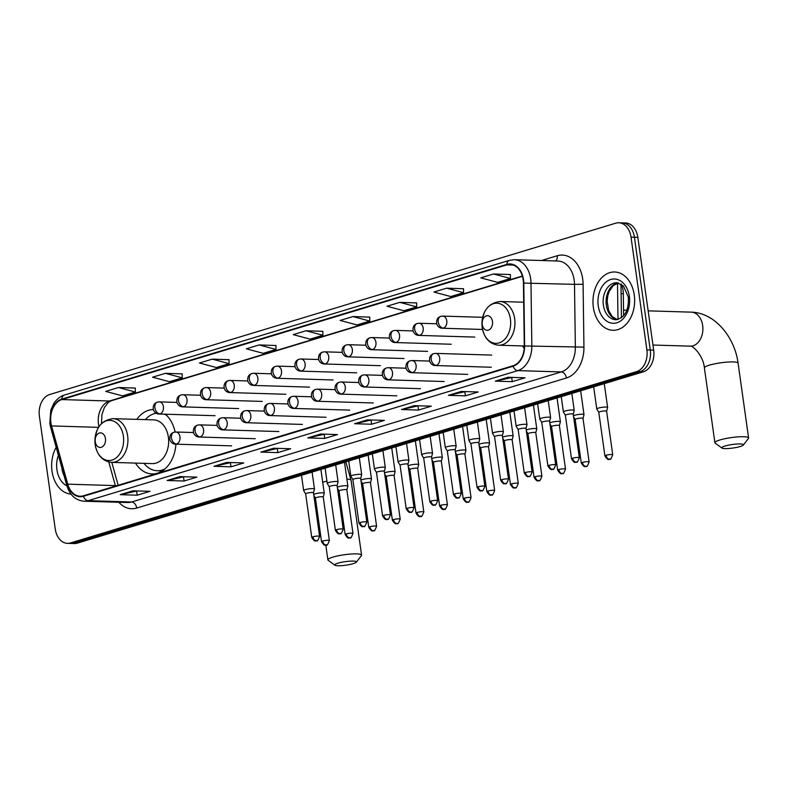 <?xml version="1.0" encoding="UTF-8"?>
<svg xmlns="http://www.w3.org/2000/svg" width="788" height="788" viewBox="0 0 788 788"><rect width="100%" height="100%" fill="white"/><g stroke="black" fill="none" stroke-linecap="round" stroke-linejoin="round"><path stroke-width="1.18" d="M522.513 345.952A32.21 23.01 -88.3 0 0 524.197 348.394M135.487 463.098A32.21 23.01 -88.3 0 0 152.045 473.933A32.21 23.01 -88.3 0 0 175.941 444.176M175.113 432.041A32.21 23.01 -88.3 0 0 165.362 414.212M153.286 409.543A32.21 23.01 -88.3 0 0 136.807 419.364M621.18 284.074A18.232 13.022 91.7 0 1 623.328 293.697L623.623 315.692M67.492 543.346L74.289 543.553A18.232 13.022 -88.3 0 0 77.342 543.139L643.392 371.808A18.232 13.022 -88.3 0 0 653.676 350.128L637.827 237.336A18.232 13.022 -88.3 0 0 625.583 222.984L622.185 222.886A18.232 13.022 -88.3 0 1 634.419 237.237A18.232 13.022 -88.3 0 0 622.185 222.886L618.787 222.777A18.232 13.022 -88.3 0 0 615.733 223.191L49.683 394.522A18.232 13.022 -88.3 0 0 39.4 416.202L55.249 528.994A18.232 13.022 -88.3 0 0 67.492 543.346A18.232 13.022 -88.3 0 0 70.546 542.932L636.596 371.601A18.232 13.022 -88.3 0 0 646.879 349.921L631.021 237.129A18.232 13.022 -88.3 0 0 618.787 222.777M70.89 543.454A18.232 13.022 -88.3 0 0 73.944 543.04L639.994 371.709A18.232 13.022 -88.3 0 0 650.277 350.03L634.419 237.237L650.277 350.03A18.232 13.022 -88.3 0 1 639.994 371.709L73.944 543.04A18.232 13.022 -88.3 0 1 70.89 543.454M52.018 471.185A29.166 20.843 -88.3 0 0 71.018 494.115A29.166 20.843 -88.3 0 1 52.018 471.185A29.166 20.843 -88.3 0 1 56.175 447.279A29.166 20.843 -88.3 0 0 52.018 471.185M593.344 307.33A29.166 20.843 -88.3 0 0 612.916 330.29A29.166 20.843 -88.3 0 0 634.261 294.948A29.166 20.843 -88.3 0 0 614.679 271.988A29.166 20.843 -88.3 0 0 593.344 307.33A29.166 20.843 -88.3 0 0 612.916 330.29A29.166 20.843 -88.3 0 0 634.261 294.948A29.166 20.843 -88.3 0 0 614.679 271.988A29.166 20.843 -88.3 0 0 593.344 307.33M50.905 422.693A19.444 13.888 91.7 0 1 61.868 399.565L506.871 264.876A19.444 13.888 91.7 0 1 510.122 264.433A19.444 13.888 91.7 0 1 523.429 283.109L524.276 345.981A19.444 13.888 91.7 0 1 513.047 365.74L83.39 495.79A19.444 13.888 91.7 0 1 80.13 496.233A19.444 13.888 91.7 0 1 67.748 484.167L51.575 425.934A19.444 13.888 91.7 0 1 50.905 422.693M50.56 422.801A19.927 14.243 -88.3 0 0 51.25 426.111L67.423 484.344A19.927 14.243 -88.3 0 0 83.449 496.273L513.116 366.213A19.927 14.243 -88.3 0 0 524.621 345.962L523.784 283.089A19.927 14.243 -88.3 0 0 506.802 264.404L61.809 399.092A19.927 14.243 -88.3 0 0 50.56 422.801M510.397 274.549L493.564 273.978L480.779 277.849L497.661 282.37L510.447 278.499L510.397 274.49M463.511 288.743L446.678 288.172L433.892 292.043L450.775 296.554L463.561 292.693L463.511 288.684M416.625 302.927L399.792 302.365L387.006 306.236L403.889 310.748L416.675 306.877L416.625 302.878M369.739 317.121L352.906 316.559L340.12 320.43L357.003 324.942L369.789 321.071L369.73 317.071M135.3 388.08L118.476 387.519L105.681 391.39L122.573 395.901L135.359 392.03L135.3 388.031M182.186 373.886L165.362 373.325L152.577 377.196L169.459 381.707L182.245 377.836L182.186 373.837M229.072 359.702L212.248 359.131L199.463 363.002L216.345 367.513L229.131 363.652L229.072 359.643M275.958 345.508L259.134 344.937L246.349 348.808L263.231 353.329L276.017 349.458L275.958 345.449M322.844 331.315L306.02 330.753L293.234 334.624L310.117 339.135L322.903 335.264L322.844 331.255M414.311 405.662L431.312 406.175L418.517 410.046L401.525 409.533L414.311 405.662M461.197 391.469L478.198 391.981L465.403 395.852L448.411 395.34L461.197 391.469M508.083 377.275L525.084 377.787L512.289 381.658L495.297 381.146L508.083 377.275M273.653 448.234L290.644 448.746L277.859 452.617L260.858 452.105L273.653 448.234M226.767 462.428L243.758 462.94L230.973 466.811L213.972 466.299L226.767 462.428M179.881 476.622L196.872 477.134L184.087 481.005L167.086 480.493L179.881 476.622M132.985 490.816L149.986 491.328L137.201 495.199L120.2 494.677L132.985 490.816M367.425 419.856L384.416 420.368L371.631 424.239L354.639 423.717L367.425 419.856M320.539 434.04L337.53 434.562L324.745 438.423L307.753 437.911L320.539 434.04M324.745 438.423L324.163 434.306M324.636 434.168L308.325 437.862A4.866 3.31 -106.8 0 1 307.753 437.911M371.631 424.239L371.049 420.112M371.522 419.974L355.211 423.668A4.866 3.31 -106.8 0 1 354.639 423.717M137.201 495.199L136.619 491.072M137.082 490.934L120.781 494.628A4.866 3.31 -106.8 0 1 120.2 494.677M184.087 481.005L183.506 476.888M183.968 476.74L167.667 480.434A4.866 3.31 -106.8 0 1 167.086 480.493M230.973 466.811L230.392 462.694M230.864 462.546L214.553 466.24A4.866 3.31 -106.8 0 1 213.972 466.299M277.859 452.617L277.277 448.5M277.75 448.362L261.439 452.056A4.866 3.31 -106.8 0 1 260.858 452.105M512.289 381.658L511.717 377.541M512.18 377.403L495.879 381.096A4.866 3.31 -106.8 0 1 495.297 381.146M465.403 395.852L464.831 391.734M465.294 391.587L448.993 395.281A4.866 3.31 -106.8 0 1 448.411 395.34M418.517 410.046L417.945 405.928M418.408 405.781L402.107 409.474A4.866 3.31 -106.8 0 1 401.525 409.533M306.02 330.753L322.903 335.264M259.134 344.937L276.017 349.458M212.248 359.131L229.131 363.652M165.362 373.325L182.245 377.836M118.476 387.519L135.359 392.03M352.906 316.559L369.789 321.071M399.792 302.365L416.675 306.877M446.678 288.172L463.561 292.693M493.564 273.978L510.447 278.499M353.211 563.656A10.933 1.783 172 0 0 356.284 562.218A10.933 1.783 172 0 0 350.414 561.145A10.933 1.783 172 0 0 337.914 563.193A10.933 1.783 172 0 0 334.92 565.223A10.933 1.783 172 0 0 342.366 565.587A10.933 1.783 172 0 0 353.211 563.656M334.92 565.223L328.172 560.278A17.011 2.778 -8 0 1 327.877 559.854A17.011 2.778 -8 0 1 332.822 557.126A17.011 2.778 -8 0 1 351.005 554.023A17.011 2.778 -8 0 1 361.574 555.126A17.011 2.778 -8 0 1 361.406 555.609L356.284 562.218M105.444 438.601A7.289 5.211 -88.3 0 0 99.327 433.026A7.289 5.211 -88.3 0 0 95.22 441.694A7.289 5.211 -88.3 0 0 101.327 447.269A7.289 5.211 -88.3 0 0 105.444 438.601M111.63 462.369L152.36 463.61A21.877 15.632 -88.3 0 0 168.366 437.094A21.877 15.632 -88.3 0 0 153.69 419.876L112.95 418.645C100.431 420.447 94.511 429.135 95.19 444.708C97.19 455.425 102.676 461.315 111.63 462.369A21.877 15.632 -88.3 0 0 127.636 435.863A21.877 15.632 -88.3 0 0 112.95 418.645M166.593 415.345A28.861 20.626 -88.3 0 0 164.259 414.173M156.162 413.237A28.861 20.626 -88.3 0 0 145.337 419.62M144.017 463.354A28.861 20.626 -88.3 0 0 157.245 470.741L158.949 470.8A28.861 20.626 -88.3 0 0 163.224 470.308M157.245 470.741A28.861 20.626 -88.3 0 0 164.968 468.909M740.237 446.51A10.933 1.783 172 0 0 743.311 445.072A10.933 1.783 172 0 0 737.45 443.999A10.933 1.783 172 0 0 724.94 446.047A10.933 1.783 172 0 0 721.946 448.076A10.933 1.783 172 0 0 729.393 448.441A10.933 1.783 172 0 0 740.237 446.51M721.946 448.076L715.199 443.132A17.011 2.778 -8 0 1 714.903 442.708A17.011 2.778 -8 0 1 719.858 439.98A17.011 2.778 -8 0 1 738.031 436.877A17.011 2.778 -8 0 1 748.6 437.97A17.011 2.778 -8 0 1 748.433 438.463L743.311 445.072M492.47 321.455A7.289 5.211 -88.3 0 0 486.354 315.88A7.289 5.211 -88.3 0 0 482.246 324.548A7.289 5.211 -88.3 0 0 488.363 330.123A7.289 5.211 -88.3 0 0 492.47 321.455M322.696 541.041A3.95 0.64 172 0 0 321.543 541.681C325.533 548.005 325.907 543.917 326.606 544.912A3.95 2.689 73.2 0 1 325.996 544.991A3.95 2.689 -106.8 0 1 322.696 541.041A3.95 0.64 172 0 1 326.912 540.322A3.95 0.64 172 0 1 329.364 540.578L323.247 497.001A3.95 0.64 172 0 1 323.238 497.051L324.242 493.298A5.467 0.896 172 0 0 324.252 493.229A5.467 0.896 172 0 0 322.666 492.835A5.467 0.896 172 0 0 315.013 493.879A5.467 0.896 172 0 0 313.693 494.411M323.247 497.001A3.95 0.64 172 0 0 322.105 496.716A3.95 0.64 172 0 0 316.569 497.474A3.95 0.64 172 0 0 315.427 498.105A3.95 0.64 172 0 0 315.436 498.144M346.306 533.9A3.95 0.64 172 0 0 345.164 534.53C349.143 540.854 349.517 536.766 350.217 537.761A3.95 2.689 73.2 0 1 349.616 537.84A3.95 2.689 -106.8 0 1 346.306 533.9A3.95 0.64 172 0 1 350.532 533.18A3.95 0.64 172 0 1 352.985 533.427L346.858 489.86A3.95 0.64 172 0 1 346.858 489.9L347.863 486.147A5.467 0.896 172 0 0 347.863 486.088A5.467 0.896 172 0 0 346.287 485.684A5.467 0.896 172 0 0 338.623 486.728A5.467 0.896 172 0 0 337.303 487.26M346.858 489.86A3.95 0.64 172 0 0 345.715 489.565A3.95 0.64 172 0 0 340.189 490.323A3.95 0.64 172 0 0 339.037 490.954A3.95 0.64 172 0 0 339.057 491.003M369.927 526.748A3.95 0.64 172 0 0 368.774 527.379C372.763 533.712 373.138 529.615 373.827 530.61A3.95 2.689 73.2 0 1 373.226 530.688A3.95 2.689 -106.8 0 1 369.927 526.748A3.95 0.64 172 0 1 374.142 526.029A3.95 0.64 172 0 1 376.595 526.285L370.468 482.709A3.95 0.64 172 0 1 370.468 482.758L371.473 478.996A5.467 0.896 172 0 0 371.473 478.937A5.467 0.896 172 0 0 369.897 478.533A5.467 0.896 172 0 0 362.234 479.577A5.467 0.896 172 0 0 360.924 480.119M370.468 482.709A3.95 0.64 172 0 0 369.336 482.423A3.95 0.64 172 0 0 363.8 483.172A3.95 0.64 172 0 0 362.647 483.812A3.95 0.64 172 0 0 362.667 483.852L361.071 481.192M393.537 519.597A3.95 0.64 172 0 0 392.385 520.238C396.374 526.561 396.748 522.474 397.447 523.468A3.95 2.689 73.2 0 1 396.837 523.547A3.95 2.689 -106.8 0 1 393.537 519.597A3.95 0.64 172 0 1 397.753 518.878A3.95 0.64 172 0 1 400.215 519.134L394.089 475.558A3.95 0.64 172 0 1 394.079 475.607L395.084 471.854A5.467 0.896 172 0 0 395.093 471.785A5.467 0.896 172 0 0 393.507 471.391A5.467 0.896 172 0 0 385.854 472.436A5.467 0.896 172 0 0 384.534 472.967M394.089 475.558A3.95 0.64 172 0 0 392.946 475.272A3.95 0.64 172 0 0 387.41 476.031A3.95 0.64 172 0 0 386.268 476.661A3.95 0.64 172 0 0 386.278 476.701L384.692 474.051M417.699 468.456A3.95 0.64 172 0 0 417.699 468.417L418.704 464.703A5.467 0.896 172 0 0 418.704 464.644A5.467 0.896 172 0 0 417.128 464.24A5.467 0.896 172 0 0 409.464 465.284A5.467 0.896 172 0 0 408.145 465.816M417.147 512.456A3.95 0.64 172 0 0 416.005 513.087C419.984 519.41 420.359 515.322 421.058 516.317A3.95 2.689 73.2 0 1 420.457 516.396A3.95 2.689 -106.8 0 1 417.147 512.456A3.95 0.64 172 0 1 421.373 511.737A3.95 0.64 172 0 1 423.826 511.983L417.699 468.417A3.95 0.64 172 0 0 416.556 468.121A3.95 0.64 172 0 0 411.031 468.88A3.95 0.64 172 0 0 409.878 469.51A3.95 0.64 172 0 0 409.898 469.559M441.31 461.315A3.95 0.64 172 0 0 441.31 461.266L442.314 457.552A5.467 0.896 172 0 0 442.314 457.493A5.467 0.896 172 0 0 440.738 457.089A5.467 0.896 172 0 0 433.075 458.143A5.467 0.896 172 0 0 431.765 458.675M440.768 505.305A3.95 0.64 172 0 0 439.615 505.935C443.605 512.269 443.979 508.181 444.668 509.166A3.95 2.689 73.2 0 1 444.068 509.245A3.95 2.689 -106.8 0 1 440.768 505.305A3.95 0.64 172 0 1 444.984 504.586A3.95 0.64 172 0 1 447.436 504.842L441.31 461.266A3.95 0.64 172 0 0 440.177 460.98A3.95 0.64 172 0 0 434.641 461.729A3.95 0.64 172 0 0 433.489 462.369A3.95 0.64 172 0 0 433.508 462.408L431.913 459.749M464.92 454.164A3.95 0.64 172 0 0 464.93 454.115L465.925 450.411A5.467 0.896 172 0 0 465.935 450.342A5.467 0.896 172 0 0 464.349 449.948A5.467 0.896 172 0 0 456.695 450.992A5.467 0.896 172 0 0 455.375 451.524M464.378 498.154A3.95 0.64 172 0 0 463.226 498.794C467.215 505.118 467.589 501.03 468.289 502.025A3.95 2.689 73.2 0 1 467.688 502.104A3.95 2.689 -106.8 0 1 464.378 498.154A3.95 0.64 172 0 1 468.604 497.435A3.95 0.64 172 0 1 471.057 497.691L464.93 454.115A3.95 0.64 172 0 0 463.787 453.829A3.95 0.64 172 0 0 458.252 454.587A3.95 0.64 172 0 0 457.109 455.218A3.95 0.64 172 0 0 457.119 455.257M487.989 491.013A3.95 0.64 172 0 0 486.846 491.643C490.825 497.967 491.2 493.879 491.899 494.874A3.95 2.689 73.2 0 1 491.298 494.953A3.95 2.689 -106.8 0 1 487.989 491.013A3.95 0.64 172 0 1 492.214 490.294A3.95 0.64 172 0 1 494.667 490.55L488.54 446.973A3.95 0.64 172 0 0 488.54 446.973L489.545 443.26A5.467 0.896 172 0 0 489.545 443.201A5.467 0.896 172 0 0 487.969 442.797A5.467 0.896 172 0 0 480.306 443.841A5.467 0.896 172 0 0 478.996 444.373M488.54 446.973A3.95 0.64 172 0 0 487.398 446.678A3.95 0.64 172 0 0 481.872 447.436A3.95 0.64 172 0 0 480.719 448.067A3.95 0.64 172 0 0 480.739 448.116M511.609 483.862A3.95 0.64 172 0 0 510.457 484.492C514.446 490.825 514.82 486.738 515.51 487.723A3.95 2.689 73.2 0 1 514.909 487.802A3.95 2.689 -106.8 0 1 511.609 483.862A3.95 0.64 172 0 1 515.825 483.142A3.95 0.64 172 0 1 518.277 483.399L512.151 439.822A3.95 0.64 172 0 1 512.151 439.871L513.155 436.109A5.467 0.896 172 0 0 513.155 436.05A5.467 0.896 172 0 0 511.579 435.646A5.467 0.896 172 0 0 503.916 436.7A5.467 0.896 172 0 0 502.606 437.232M512.151 439.822A3.95 0.64 172 0 0 511.018 439.537A3.95 0.64 172 0 0 505.482 440.295A3.95 0.64 172 0 0 504.33 440.925A3.95 0.64 172 0 0 504.35 440.965M535.219 476.72A3.95 0.64 172 0 0 534.067 477.351C538.056 483.674 538.431 479.587 539.13 480.581A3.95 2.689 73.2 0 1 538.529 480.66A3.95 2.689 -106.8 0 1 535.219 476.72A3.95 0.64 172 0 1 539.445 475.991A3.95 0.64 172 0 1 541.898 476.248L535.771 432.681A3.95 0.64 172 0 1 535.771 432.72L536.766 428.967A5.467 0.896 172 0 0 536.776 428.899A5.467 0.896 172 0 0 535.19 428.505A5.467 0.896 172 0 0 527.536 429.549A5.467 0.896 172 0 0 526.217 430.081M535.771 432.681A3.95 0.64 172 0 0 534.628 432.385A3.95 0.64 172 0 0 529.093 433.144A3.95 0.64 172 0 0 527.95 433.774A3.95 0.64 172 0 0 527.96 433.814L526.374 431.164M558.83 469.569A3.95 0.64 172 0 0 557.687 470.2C561.677 476.523 562.041 472.436 562.74 473.43A3.95 2.689 73.2 0 1 562.139 473.509A3.95 2.689 -106.8 0 1 558.83 469.569A3.95 0.64 172 0 1 563.056 468.85A3.95 0.64 172 0 1 565.508 469.106L559.381 425.53A3.95 0.64 172 0 1 559.381 425.579L560.386 421.816A5.467 0.896 172 0 0 560.386 421.757A5.467 0.896 172 0 0 558.81 421.353A5.467 0.896 172 0 0 551.147 422.398A5.467 0.896 172 0 0 549.837 422.929M559.381 425.53A3.95 0.64 172 0 0 558.239 425.244A3.95 0.64 172 0 0 552.713 425.993A3.95 0.64 172 0 0 551.561 426.633A3.95 0.64 172 0 0 551.58 426.672M583.002 418.408L583.997 414.675A5.467 0.896 172 0 0 583.997 414.606A5.467 0.896 172 0 0 582.421 414.212A5.467 0.896 172 0 0 574.757 415.256A5.467 0.896 172 0 0 573.447 415.788M582.992 418.428A3.95 0.64 172 0 0 583.002 418.379A3.95 0.64 172 0 0 581.859 418.093A3.95 0.64 172 0 0 576.323 418.852A3.95 0.64 172 0 0 575.171 419.482A3.95 0.64 172 0 0 575.191 419.521L573.595 416.872M606.031 407.061A5.467 0.896 172 0 0 598.378 408.105A5.467 0.896 172 0 0 596.782 408.982A5.467 0.896 172 0 0 596.802 409.041L598.791 412.351A3.95 0.64 172 0 1 598.791 412.331A3.95 0.64 172 0 1 599.934 411.7A3.95 0.64 172 0 1 605.47 410.942A3.95 0.64 172 0 1 606.612 411.238L607.607 407.524A5.467 0.896 172 0 0 607.617 407.465A5.467 0.896 172 0 0 606.031 407.061M606.612 411.277A3.95 0.64 172 0 0 606.612 411.238L612.739 454.804A3.95 0.64 172 0 0 610.286 454.558A3.95 0.64 172 0 0 606.061 455.277A3.95 0.64 172 0 0 604.908 455.907C608.897 462.231 609.272 458.143 609.971 459.138A3.95 2.689 73.2 0 1 609.37 459.217A3.95 2.689 -106.8 0 1 606.061 455.277M313.466 492.825A3.95 0.64 172 0 0 313.466 492.776L314.461 489.062A5.467 0.896 172 0 0 314.471 489.003A5.467 0.896 172 0 0 312.885 488.599A5.467 0.896 172 0 0 306.926 489.23A5.467 0.896 172 0 0 303.636 490.53A5.467 0.896 172 0 0 303.656 490.589L305.646 493.899A3.95 0.64 172 0 0 305.655 493.918M312.915 536.815A3.95 0.64 172 0 1 317.14 536.096A3.95 0.64 172 0 1 319.593 536.352L313.466 492.776A3.95 0.64 172 0 0 312.324 492.49A3.95 0.64 172 0 0 306.788 493.239A3.95 0.64 172 0 0 305.646 493.879L311.762 537.446C315.752 543.779 316.126 539.691 316.825 540.676A3.95 2.689 73.2 0 1 316.224 540.755A3.95 2.689 -106.8 0 1 312.915 536.815A3.95 0.64 172 0 0 311.762 537.446M336.525 529.674A3.95 0.64 172 0 0 335.383 530.304C339.372 536.628 339.736 532.54 340.436 533.535A3.95 2.689 73.2 0 1 339.835 533.614A3.95 2.689 -106.8 0 1 336.525 529.674A3.95 0.64 172 0 1 340.751 528.945A3.95 0.64 172 0 1 343.204 529.201L337.077 485.635A3.95 0.64 172 0 0 337.077 485.635L338.082 481.921A5.467 0.896 172 0 0 338.082 481.852A5.467 0.896 172 0 0 336.506 481.458A5.467 0.896 172 0 0 330.536 482.079A5.467 0.896 172 0 0 327.247 483.379A5.467 0.896 172 0 0 327.276 483.438L329.256 486.748A3.95 0.64 172 0 0 329.276 486.767M337.077 485.635A3.95 0.64 172 0 0 335.934 485.339A3.95 0.64 172 0 0 330.408 486.097A3.95 0.64 172 0 0 329.256 486.728L335.383 530.304M360.146 522.523A3.95 0.64 172 0 0 358.993 523.153C362.982 529.477 363.357 525.389 364.046 526.384A3.95 2.689 73.2 0 1 363.445 526.463A3.95 2.689 -106.8 0 1 360.146 522.523A3.95 0.64 172 0 1 364.361 521.804A3.95 0.64 172 0 1 366.814 522.06L360.697 478.483A3.95 0.64 172 0 1 360.687 478.523L361.692 474.77A5.467 0.896 172 0 0 361.692 474.711A5.467 0.896 172 0 0 360.116 474.307A5.467 0.896 172 0 0 354.157 474.928A5.467 0.896 172 0 0 350.867 476.228A5.467 0.896 172 0 0 350.887 476.287L352.876 479.606A3.95 0.64 172 0 0 352.886 479.626M360.697 478.483A3.95 0.64 172 0 0 359.555 478.198A3.95 0.64 172 0 0 354.019 478.946A3.95 0.64 172 0 0 352.866 479.577L358.993 523.153M383.756 515.372A3.95 0.64 172 0 0 382.604 516.012C386.593 522.336 386.967 518.248 387.666 519.243A3.95 2.689 73.2 0 1 387.066 519.312A3.95 2.689 -106.8 0 1 383.756 515.372A3.95 0.64 172 0 1 387.982 514.653A3.95 0.64 172 0 1 390.434 514.909L384.308 471.332A3.95 0.64 172 0 1 384.308 471.382L385.302 467.629A5.467 0.896 172 0 0 385.312 467.56A5.467 0.896 172 0 0 383.726 467.166A5.467 0.896 172 0 0 377.767 467.786A5.467 0.896 172 0 0 374.477 469.087A5.467 0.896 172 0 0 374.497 469.146L376.487 472.455A3.95 0.64 172 0 0 376.497 472.475M384.308 471.332A3.95 0.64 172 0 0 383.165 471.047A3.95 0.64 172 0 0 377.629 471.805A3.95 0.64 172 0 0 376.487 472.436L382.604 516.012M407.347 460.015A5.467 0.896 172 0 0 401.378 460.635A5.467 0.896 172 0 0 398.098 461.935A5.467 0.896 172 0 0 398.117 461.995L400.097 465.304A3.95 0.64 172 0 1 400.097 465.284A3.95 0.64 172 0 1 401.25 464.654A3.95 0.64 172 0 1 406.775 463.896A3.95 0.64 172 0 1 407.918 464.191A3.95 0.64 172 0 1 407.918 464.231L408.923 460.478A5.467 0.896 172 0 0 408.923 460.419A5.467 0.896 172 0 0 407.347 460.015M431.529 457.089A3.95 0.64 172 0 0 431.538 457.04L432.533 453.327A5.467 0.896 172 0 0 432.533 453.267A5.467 0.896 172 0 0 430.957 452.864A5.467 0.896 172 0 0 424.998 453.484A5.467 0.896 172 0 0 421.708 454.784A5.467 0.896 172 0 0 421.728 454.843L423.717 458.163M430.987 501.079A3.95 0.64 172 0 0 429.834 501.71C433.824 508.033 434.198 503.946 434.887 504.941A3.95 2.689 73.2 0 1 434.286 505.019A3.95 2.689 -106.8 0 1 430.987 501.079A3.95 0.64 172 0 1 435.203 500.36A3.95 0.64 172 0 1 437.655 500.616L431.538 457.04A3.95 0.64 172 0 0 430.396 456.754A3.95 0.64 172 0 0 424.86 457.503A3.95 0.64 172 0 0 423.708 458.143A3.95 0.64 172 0 0 423.727 458.183M454.568 445.722A5.467 0.896 172 0 0 448.608 446.343A5.467 0.896 172 0 0 445.319 447.643A5.467 0.896 172 0 0 445.338 447.702L447.328 451.012A3.95 0.64 172 0 1 447.328 450.992A3.95 0.64 172 0 1 448.471 450.362A3.95 0.64 172 0 1 454.006 449.603A3.95 0.64 172 0 1 455.149 449.889L456.144 446.185A5.467 0.896 172 0 0 456.154 446.116A5.467 0.896 172 0 0 454.568 445.722M455.149 449.938A3.95 0.64 172 0 0 455.149 449.889L461.276 493.465A3.95 0.64 172 0 0 458.823 493.209A3.95 0.64 172 0 0 454.597 493.928A3.95 0.64 172 0 0 453.445 494.569C457.434 500.892 457.808 496.804 458.508 497.799A3.95 2.689 73.2 0 1 457.907 497.878A3.95 2.689 -106.8 0 1 454.597 493.928M478.759 442.787A3.95 0.64 172 0 0 478.759 442.748L479.764 439.034A5.467 0.896 172 0 0 479.764 438.975A5.467 0.896 172 0 0 478.188 438.571A5.467 0.896 172 0 0 472.219 439.192A5.467 0.896 172 0 0 468.939 440.492A5.467 0.896 172 0 0 468.959 440.551L470.938 443.871M478.208 486.787A3.95 0.64 172 0 0 477.065 487.417C481.054 493.741 481.419 489.653 482.118 490.648A3.95 2.689 73.2 0 1 481.517 490.727A3.95 2.689 -106.8 0 1 478.208 486.787A3.95 0.64 172 0 1 482.433 486.068A3.95 0.64 172 0 1 484.886 486.314L478.759 442.748A3.95 0.64 172 0 0 477.617 442.452A3.95 0.64 172 0 0 472.091 443.211A3.95 0.64 172 0 0 470.938 443.841A3.95 0.64 172 0 0 470.958 443.89M502.37 435.646A3.95 0.64 172 0 0 502.38 435.597L503.374 431.883A5.467 0.896 172 0 0 503.374 431.824A5.467 0.896 172 0 0 501.798 431.42A5.467 0.896 172 0 0 495.839 432.051A5.467 0.896 172 0 0 492.549 433.351A5.467 0.896 172 0 0 492.569 433.41L494.559 436.719A3.95 0.64 172 0 0 494.569 436.739M501.828 479.636A3.95 0.64 172 0 1 506.044 478.917A3.95 0.64 172 0 1 508.496 479.173L502.38 435.597A3.95 0.64 172 0 0 501.237 435.311A3.95 0.64 172 0 0 495.701 436.059A3.95 0.64 172 0 0 494.549 436.7L500.675 480.266C504.665 486.6 505.039 482.502 505.729 483.497A3.95 2.689 73.2 0 1 505.128 483.576A3.95 2.689 -106.8 0 1 501.828 479.636A3.95 0.64 172 0 0 500.675 480.266M525.438 472.485A3.95 0.64 172 0 0 524.286 473.125C528.275 479.449 528.649 475.361 529.349 476.356A3.95 2.689 73.2 0 1 528.748 476.435A3.95 2.689 -106.8 0 1 525.438 472.485A3.95 0.64 172 0 1 529.664 471.766A3.95 0.64 172 0 1 532.117 472.022L525.99 428.445A3.95 0.64 172 0 1 525.99 428.495L526.985 424.742A5.467 0.896 172 0 0 526.995 424.673A5.467 0.896 172 0 0 525.409 424.279A5.467 0.896 172 0 0 519.45 424.899A5.467 0.896 172 0 0 516.16 426.2A5.467 0.896 172 0 0 516.179 426.259L518.169 429.568A3.95 0.64 172 0 0 518.179 429.588M525.99 428.445A3.95 0.64 172 0 0 524.847 428.16A3.95 0.64 172 0 0 519.312 428.918A3.95 0.64 172 0 0 518.169 429.549L524.286 473.125M549.61 421.324L550.605 417.591A5.467 0.896 172 0 0 550.605 417.532A5.467 0.896 172 0 0 549.029 417.128A5.467 0.896 172 0 0 543.06 417.748A5.467 0.896 172 0 0 539.78 419.049A5.467 0.896 172 0 0 539.8 419.108L541.78 422.427A3.95 0.64 172 0 0 541.799 422.447M549.6 421.344A3.95 0.64 172 0 0 549.6 421.304A3.95 0.64 172 0 0 548.458 421.009A3.95 0.64 172 0 0 542.932 421.767A3.95 0.64 172 0 0 541.78 422.398L547.906 465.974C551.895 472.298 552.26 468.21 552.959 469.205A3.95 2.689 73.2 0 1 552.358 469.284A3.95 2.689 -106.8 0 1 549.049 465.344A3.95 0.64 172 0 0 547.906 465.974M572.64 409.977A5.467 0.896 172 0 0 566.68 410.607A5.467 0.896 172 0 0 563.39 411.907A5.467 0.896 172 0 0 563.41 411.966L565.4 415.276A3.95 0.64 172 0 0 565.41 415.296A3.95 0.64 172 0 1 566.542 414.616A3.95 0.64 172 0 1 572.078 413.867A3.95 0.64 172 0 1 573.221 414.153A3.95 0.64 172 0 1 573.211 414.202L574.216 410.44A5.467 0.896 172 0 0 574.216 410.381A5.467 0.896 172 0 0 572.64 409.977M621.111 293.638L623.328 293.697M77.342 543.139L70.546 542.932M637.827 237.336L631.021 237.129M653.676 350.128L646.879 349.921M643.392 371.808L636.596 371.601M617.989 319.475L617.506 283.089M61.868 399.565L109.463 401.013A19.444 13.888 -88.3 0 0 98.5 424.131A19.444 13.888 -88.3 0 0 98.973 426.613M541.474 260.523L557.205 255.755A6.077 4.137 -106.8 0 1 555.668 260.956M557.205 255.755A30.377 21.709 91.7 0 1 582.696 278.991A30.377 21.709 91.7 0 1 583.09 284.241L583.938 347.114A30.377 21.709 91.7 0 1 566.395 377.994L136.728 508.053A30.377 21.709 91.7 0 1 118.811 502.271M523.784 283.089L574.501 284.35A24.31 17.366 -88.3 0 0 574.176 280.154A24.31 17.366 -88.3 0 0 557.865 261.015L514.347 259.705A24.31 17.366 91.7 0 1 530.984 283.04L531.831 345.912A24.31 17.366 91.7 0 1 517.795 370.616L88.138 500.666A6.077 4.137 -106.8 0 1 83.449 496.273M506.802 264.404A6.077 4.137 -106.8 0 1 509.353 260.375L64.36 395.064C58.942 396.384 54.017 402.668 53.771 403.584L50.806 410.184L49.811 423.402L50.609 427.224A6.077 1.694 -15.5 0 1 51.25 426.111M513.116 366.213A6.077 4.137 73.2 0 0 517.795 370.616L561.312 371.926A24.31 17.366 -88.3 0 0 575.348 347.222L574.501 284.35L583.09 284.241M524.621 345.962L583.938 347.114M50.609 427.224L66.783 485.447A6.077 1.694 -15.5 0 1 67.423 484.344M136.728 508.053A6.077 4.137 -106.8 0 0 131.645 501.986L88.138 500.666A24.31 17.366 91.7 0 1 84.06 501.217L127.577 502.527A24.31 17.366 -88.3 0 0 131.645 501.986L561.312 371.926A6.077 4.137 -106.8 0 1 566.395 377.994M64.36 395.064A6.077 4.137 73.2 0 0 61.809 399.092M506.871 264.876L513.352 265.073M522.365 276.027L109.463 401.013A10.933 7.437 -106.8 0 0 111.128 400.796L108.409 402.313L104.41 407.435L101.957 414.518L101.485 423.491M51.575 425.934L98.51 427.352M67.748 484.167L115.343 485.605A19.444 13.888 -88.3 0 0 115.481 486.078M108.783 461.995L115.343 485.605A10.933 3.054 164.5 0 1 116.663 485.723M320.903 434.05L308.325 437.862M274.017 448.244L261.439 452.056M227.131 462.438L214.553 466.24M180.245 476.632L167.667 480.434M133.349 490.825L120.781 494.628M367.789 419.866L355.211 423.668M414.675 405.672L402.107 409.474M461.561 391.478L448.993 395.281M508.447 377.285L495.879 381.096M61.897 467.865A18.518 13.229 -88.3 0 0 62.035 468.998A18.518 13.229 -88.3 0 0 64.133 475.903M58.391 455.247A22.163 15.839 -88.3 0 0 56.923 469.697A22.163 15.839 -88.3 0 0 66.911 485.901M345.814 461.876L351.064 480.325A17.011 2.778 172 0 0 346.887 479.104M326.941 481.153A17.011 2.778 172 0 0 322.706 482.217M123.381 436.148A20.094 14.361 -88.3 0 0 106.528 420.782A20.094 14.361 -88.3 0 0 95.19 444.688A20.094 14.361 -88.3 0 0 112.044 460.054A20.094 14.361 -88.3 0 0 123.381 436.148M161.56 471.391L159.127 470.8A29.136 20.813 -88.3 0 0 161.944 471.155M709.338 365.179A17.011 2.778 172 0 0 704.393 367.907C703.221 354.905 691.933 344.809 690.219 346.159A17.011 12.155 91.7 0 0 693.076 345.774A17.011 12.155 91.7 0 0 702.669 325.543A17.011 12.155 91.7 0 0 691.253 312.146C714.755 312.659 734.702 336.998 738.09 363.179A17.011 2.778 172 0 0 727.521 362.076A17.011 2.778 172 0 0 709.338 365.179M510.407 319.002A20.094 14.361 -88.3 0 0 493.554 303.636A20.094 14.361 -88.3 0 0 482.217 327.532A20.094 14.361 -88.3 0 0 499.07 342.898A20.094 14.361 -88.3 0 0 510.407 319.002M514.663 318.716A21.877 15.632 -88.3 0 0 499.976 301.499C487.457 303.301 481.537 311.989 482.217 327.562C484.226 338.279 489.703 344.169 498.656 345.223A21.877 15.632 -88.3 0 0 514.663 318.716M618.314 282.872A18.518 13.229 -88.3 0 0 606.336 305.242A18.518 13.229 -88.3 0 0 617.201 319.642M603.362 305.143A18.518 13.229 -88.3 0 0 615.792 319.731C624.815 317.958 628.982 310.383 628.292 297.017L623.436 285.955L616.915 282.705A18.518 13.229 -88.3 0 0 603.362 305.143M629.346 296.436A22.163 15.839 -88.3 0 0 610.759 279.484A22.163 15.839 -88.3 0 0 598.25 305.842A22.163 15.839 -88.3 0 0 616.846 322.794A22.163 15.839 -88.3 0 0 629.346 296.436M215.055 415.709L158.969 414.015C156.438 413.936 154.586 412.557 153.394 409.898C152.734 405.85 154.074 403.259 157.393 402.126A6.077 4.137 73.2 0 0 154.901 407.81A6.077 4.137 -106.8 0 0 159.984 413.877A6.077 4.344 -88.3 0 0 163.411 406.647A6.077 4.344 -88.3 0 0 159.334 401.87L176.906 402.402M158.969 414.015A6.077 4.344 -88.3 0 0 159.984 413.877M238.675 408.568L182.58 406.864C180.058 406.785 178.196 405.416 177.004 402.747C176.354 398.698 177.684 396.108 181.004 394.975A6.077 4.137 73.2 0 0 178.512 400.668A6.077 4.137 -106.8 0 0 183.594 406.726A6.077 4.344 -88.3 0 0 187.022 399.506A6.077 4.344 -88.3 0 0 182.944 394.719L200.516 395.251M182.58 406.864A6.077 4.344 -88.3 0 0 183.594 406.726M262.286 401.417L206.19 399.723C203.668 399.644 201.817 398.265 200.625 395.596C199.965 391.547 201.295 388.957 204.614 387.834A6.077 4.137 73.2 0 0 202.122 393.517A6.077 4.137 -106.8 0 0 207.214 399.585A6.077 4.344 -88.3 0 0 210.642 392.355A6.077 4.344 -88.3 0 0 206.564 387.568L224.127 388.1M206.19 399.723A6.077 4.344 -88.3 0 0 207.214 399.585M285.896 394.266L229.81 392.572C227.279 392.493 225.427 391.124 224.235 388.454C223.575 384.406 224.915 381.816 228.234 380.683A6.077 4.137 73.2 0 0 225.742 386.366A6.077 4.137 -106.8 0 0 230.825 392.434A6.077 4.344 -88.3 0 0 234.253 385.204A6.077 4.344 -88.3 0 0 230.175 380.427L247.747 380.959M229.81 392.572A6.077 4.344 -88.3 0 0 230.825 392.434M309.517 387.125L253.421 385.421C250.899 385.342 249.038 383.973 247.846 381.303C247.196 377.255 248.525 374.664 251.845 373.532A6.077 4.137 73.2 0 0 249.353 379.225A6.077 4.137 -106.8 0 0 254.435 385.283A6.077 4.344 -88.3 0 0 257.863 378.063A6.077 4.344 -88.3 0 0 253.785 373.276L271.358 373.808M253.421 385.421A6.077 4.344 -88.3 0 0 254.435 385.283M333.127 379.974L277.031 378.279C274.51 378.201 272.658 376.822 271.466 374.162C270.806 370.104 272.136 367.523 275.455 366.39A6.077 4.137 73.2 0 0 272.973 372.074A6.077 4.137 -106.8 0 0 278.056 378.141A6.077 4.344 -88.3 0 0 281.483 370.912A6.077 4.344 -88.3 0 0 277.406 366.125L294.968 366.656M277.031 378.279A6.077 4.344 -88.3 0 0 278.056 378.141M356.737 372.822L300.652 371.128C298.12 371.049 296.268 369.68 295.076 367.011C294.426 362.963 295.756 360.372 299.076 359.239A6.077 4.137 73.2 0 0 296.584 364.923A6.077 4.137 -106.8 0 0 301.666 370.99A6.077 4.344 -88.3 0 0 305.094 363.76A6.077 4.344 -88.3 0 0 301.016 358.983L318.588 359.515M300.652 371.128A6.077 4.344 -88.3 0 0 301.666 370.99M380.358 365.681L324.262 363.977C321.74 363.898 319.879 362.529 318.687 359.86C318.037 355.812 319.367 353.221 322.686 352.088A6.077 4.137 73.2 0 0 320.194 357.782A6.077 4.137 -106.8 0 0 325.277 363.849A6.077 4.344 -88.3 0 0 328.704 356.619A6.077 4.344 -88.3 0 0 324.626 351.832L342.199 352.364M324.262 363.977A6.077 4.344 -88.3 0 0 325.277 363.849M403.968 358.53L347.872 356.836C345.351 356.757 343.499 355.378 342.307 352.719C341.647 348.67 342.977 346.08 346.296 344.947A6.077 4.137 73.2 0 0 343.814 350.63A6.077 4.137 -106.8 0 0 348.897 356.698A6.077 4.344 -88.3 0 0 352.325 349.468A6.077 4.344 -88.3 0 0 348.247 344.691L365.809 345.223M347.872 356.836A6.077 4.344 -88.3 0 0 348.897 356.698M427.579 351.379L371.493 349.685C368.961 349.606 367.109 348.237 365.918 345.568C365.268 341.519 366.597 338.929 369.917 337.796A6.077 4.137 73.2 0 0 367.425 343.479A6.077 4.137 -106.8 0 0 372.507 349.547A6.077 4.344 -88.3 0 0 375.935 342.327A6.077 4.344 -88.3 0 0 371.857 337.54L389.43 338.072M371.493 349.685A6.077 4.344 -88.3 0 0 372.507 349.547M451.199 344.238L395.103 342.544C392.582 342.455 390.72 341.086 389.538 338.416C388.878 334.368 390.208 331.778 393.527 330.645A6.077 4.137 73.2 0 0 391.035 336.338A6.077 4.137 -106.8 0 0 396.118 342.406A6.077 4.344 -88.3 0 0 399.546 335.176A6.077 4.344 -88.3 0 0 395.468 330.389L413.04 330.921M395.103 342.544A6.077 4.344 -88.3 0 0 396.118 342.406M474.809 337.087L418.714 335.392C416.192 335.314 414.34 333.935 413.148 331.275C412.488 327.227 413.818 324.636 417.138 323.504A6.077 4.137 73.2 0 0 414.655 329.187A6.077 4.137 -106.8 0 0 419.738 335.255A6.077 4.344 -88.3 0 0 423.166 328.025A6.077 4.344 -88.3 0 0 419.088 323.247L436.651 323.779M418.714 335.392A6.077 4.344 -88.3 0 0 419.738 335.255M582.45 462.418A3.95 0.64 172 0 0 581.298 463.058C585.287 469.382 585.661 465.294 586.351 466.289A3.95 2.689 73.2 0 1 585.75 466.368A3.95 2.689 -106.8 0 1 582.45 462.418A3.95 0.64 172 0 1 586.666 461.699A3.95 0.64 172 0 1 589.119 461.955L583.002 418.379M482.551 329.463L442.334 328.241C439.803 328.163 437.951 326.793 436.759 324.124C436.109 320.076 437.439 317.485 440.758 316.352A6.077 4.137 73.2 0 0 438.266 322.046A6.077 4.137 -106.8 0 0 443.349 328.103A6.077 4.344 -88.3 0 0 446.776 320.883A6.077 4.344 -88.3 0 0 442.698 316.096L482.68 317.308M442.334 328.241A6.077 4.344 -88.3 0 0 443.349 328.103M231.603 445.86L175.507 444.156C172.986 444.077 171.134 442.708 169.942 440.039C169.282 435.991 170.612 433.4 173.931 432.267A6.077 4.137 73.2 0 0 171.449 437.961A6.077 4.137 -106.8 0 0 176.532 444.018A6.077 4.344 -88.3 0 0 179.959 436.798A6.077 4.344 -88.3 0 0 175.882 432.011L193.444 432.543M175.507 444.156A6.077 4.344 -88.3 0 0 176.532 444.018M255.214 438.709L199.128 437.015C196.596 436.936 194.744 435.557 193.553 432.888C192.902 428.839 194.232 426.259 197.552 425.126A6.077 4.137 73.2 0 0 195.06 430.809A6.077 4.137 -106.8 0 0 200.142 436.877A6.077 4.344 -88.3 0 0 203.57 429.647A6.077 4.344 -88.3 0 0 199.492 424.86L217.064 425.392M199.128 437.015A6.077 4.344 -88.3 0 0 200.142 436.877M278.834 431.558L222.738 429.864C220.216 429.785 218.355 428.416 217.173 425.747C216.513 421.698 217.843 419.108 221.162 417.975A6.077 4.137 73.2 0 0 218.67 423.658A6.077 4.137 -106.8 0 0 223.753 429.726A6.077 4.344 -88.3 0 0 227.18 422.496A6.077 4.344 -88.3 0 0 223.102 417.719L240.675 418.251M222.738 429.864A6.077 4.344 -88.3 0 0 223.753 429.726M302.444 424.417L246.349 422.713C243.827 422.634 241.975 421.265 240.783 418.595C240.123 414.547 241.453 411.957 244.773 410.824A6.077 4.137 73.2 0 0 242.29 416.517A6.077 4.137 -106.8 0 0 247.373 422.575A6.077 4.344 -88.3 0 0 250.801 415.355A6.077 4.344 -88.3 0 0 246.723 410.568L264.285 411.1M246.349 422.713A6.077 4.344 -88.3 0 0 247.373 422.575M407.366 508.23A3.95 0.64 172 0 0 406.224 508.861C410.213 515.185 410.578 511.097 411.277 512.092A3.95 2.689 73.2 0 1 410.676 512.17A3.95 2.689 -106.8 0 1 407.366 508.23A3.95 0.64 172 0 1 411.592 507.511A3.95 0.64 172 0 1 414.045 507.758L407.918 464.191M326.055 417.266L269.969 415.571C267.447 415.493 265.586 414.114 264.394 411.454C263.744 407.406 265.073 404.815 268.393 403.683A6.077 4.137 73.2 0 0 265.901 409.366A6.077 4.137 -106.8 0 0 270.983 415.434A6.077 4.344 -88.3 0 0 274.411 408.204A6.077 4.344 -88.3 0 0 270.333 403.426L287.906 403.958M269.969 415.571A6.077 4.344 -88.3 0 0 270.983 415.434M349.675 410.115L293.579 408.42C291.058 408.342 289.196 406.972 288.014 404.303C287.354 400.255 288.684 397.664 292.003 396.531A6.077 4.137 73.2 0 0 289.511 402.215A6.077 4.137 -106.8 0 0 294.594 408.282A6.077 4.344 -88.3 0 0 298.022 401.062A6.077 4.344 -88.3 0 0 293.944 396.275L311.516 396.807M293.579 408.42A6.077 4.344 -88.3 0 0 294.594 408.282M373.285 402.973L317.19 401.269C314.668 401.19 312.816 399.821 311.624 397.152C310.964 393.104 312.294 390.513 315.614 389.38A6.077 4.137 73.2 0 0 313.131 395.074A6.077 4.137 -106.8 0 0 318.214 401.141A6.077 4.344 -88.3 0 0 321.642 393.911A6.077 4.344 -88.3 0 0 317.564 389.124L335.127 389.656M317.19 401.269A6.077 4.344 -88.3 0 0 318.214 401.141M396.896 395.822L340.81 394.128C338.288 394.049 336.427 392.67 335.235 390.011C334.585 385.962 335.915 383.372 339.234 382.239A6.077 4.137 73.2 0 0 336.742 387.923A6.077 4.137 -106.8 0 0 341.825 393.99A6.077 4.344 -88.3 0 0 345.252 386.76A6.077 4.344 -88.3 0 0 341.174 381.983L358.747 382.515M340.81 394.128A6.077 4.344 -88.3 0 0 341.825 393.99M420.516 388.681L364.42 386.977C361.899 386.898 360.037 385.529 358.855 382.86C358.195 378.811 359.525 376.221 362.844 375.088A6.077 4.137 73.2 0 0 360.352 380.781A6.077 4.137 -106.8 0 0 365.435 386.839A6.077 4.344 -88.3 0 0 368.863 379.619A6.077 4.344 -88.3 0 0 364.785 374.832L382.357 375.364M364.42 386.977A6.077 4.344 -88.3 0 0 365.435 386.839M444.127 381.53L388.031 379.836C385.509 379.747 383.657 378.378 382.466 375.709C381.806 371.66 383.135 369.07 386.455 367.947A6.077 4.137 73.2 0 0 383.973 373.63A6.077 4.137 -106.8 0 0 389.055 379.698A6.077 4.344 -88.3 0 0 392.483 372.468A6.077 4.344 -88.3 0 0 388.405 367.681L405.968 368.213M388.031 379.836A6.077 4.344 -88.3 0 0 389.055 379.698M467.737 374.379L411.651 372.685C409.13 372.606 407.268 371.227 406.076 368.567C405.426 364.519 406.756 361.928 410.075 360.796A6.077 4.137 73.2 0 0 407.583 366.479A6.077 4.137 -106.8 0 0 412.666 372.547A6.077 4.344 -88.3 0 0 416.094 365.317A6.077 4.344 -88.3 0 0 412.016 360.54L429.588 361.071M411.651 372.685A6.077 4.344 -88.3 0 0 412.666 372.547M549.6 421.304L555.727 464.871A3.95 0.64 172 0 0 553.274 464.624A3.95 0.64 172 0 0 549.049 465.344M572.669 458.192A3.95 0.64 172 0 0 571.517 458.823C575.506 465.156 575.88 461.069 576.57 462.054A3.95 2.689 73.2 0 1 575.969 462.132A3.95 2.689 -106.8 0 1 572.669 458.192A3.95 0.64 172 0 1 576.885 457.473A3.95 0.64 172 0 1 579.338 457.729L573.221 414.153M491.357 367.238L435.262 365.534C432.74 365.455 430.878 364.086 429.696 361.416C429.036 357.368 430.366 354.777 433.686 353.645A6.077 4.137 73.2 0 0 431.194 359.338A6.077 4.137 -106.8 0 0 436.276 365.396A6.077 4.344 -88.3 0 0 439.704 358.176A6.077 4.344 -88.3 0 0 435.626 353.388L491.722 355.083M435.262 365.534A6.077 4.344 -88.3 0 0 436.276 365.396M620.983 283.946L621.437 317.771M66.783 485.447C69.827 495.159 75.579 500.41 84.06 501.217M514.347 259.705L509.353 260.375M111.797 462.379L118.161 485.27M522.444 276.293L111.128 400.796M351.064 480.325L361.574 555.126M325.799 545.06L327.877 559.854M738.09 363.179L748.6 437.97M623.544 310.098L626.824 310.196M648.15 310.846L691.253 312.146M523.685 302.218L499.976 301.499M524.276 346.001L498.656 345.223M704.393 367.907L714.903 442.708M652.957 345.036L690.219 346.159M618.393 282.892L613.172 285.65L609.282 291.294L607.883 295.401L607.134 301.233L608.661 310.59L612.197 316.52L617.28 319.632M320.903 469.421L324.252 493.229M321.543 541.681L315.427 498.105L313.851 495.494M157.393 402.126L159.334 401.87M329.364 540.578C327.808 544.538 326.882 545.976 326.606 544.912M344.514 462.27L347.863 486.088M345.164 534.53L339.037 490.954L337.461 488.343M181.004 394.975L182.944 394.719M352.985 533.427C351.418 537.386 350.502 538.825 350.217 537.761M368.134 455.129L371.473 478.937M204.614 387.834L206.564 387.568M368.774 527.379L362.647 483.812M376.595 526.285C375.039 530.235 374.113 531.683 373.827 530.61M391.744 447.978L395.093 471.785M228.234 380.683L230.175 380.427M392.385 520.238L386.268 476.661M400.215 519.134C398.649 523.094 397.723 524.532 397.447 523.468M415.355 440.827L418.704 464.644M409.878 469.54L408.302 466.9M251.845 373.532L253.785 373.276M416.005 513.087L409.878 469.51M423.826 511.983C422.26 515.943 421.344 517.391 421.058 516.317M438.975 433.686L442.314 457.493M275.455 366.39L277.406 366.125M439.615 505.935L433.489 462.369M447.436 504.842C445.88 508.792 444.954 510.24 444.668 509.166M462.586 426.535L465.935 450.342M463.226 498.794L457.109 455.218L455.533 452.608M299.076 359.239L301.016 358.983M471.057 497.691C469.49 501.651 468.565 503.089 468.289 502.025M486.196 419.383L489.545 443.201M486.846 491.643L480.719 448.067L479.143 445.456M322.686 352.088L324.626 351.832M494.667 490.55C493.101 494.5 492.185 495.947 491.899 494.874M509.816 412.242L513.155 436.05M510.457 484.492L504.33 440.925L502.754 438.315M346.296 344.947L348.247 344.691M518.277 483.399C516.721 487.348 515.795 488.796 515.51 487.723M533.427 405.091L536.776 428.899M369.917 337.796L371.857 337.54M534.067 477.351L527.95 433.774M541.898 476.248C540.332 480.207 539.406 481.645 539.13 480.581M557.037 397.94L560.386 421.757M557.687 470.2L551.561 426.633L549.985 424.013M393.527 330.645L395.468 330.389M565.508 469.106C563.942 473.056 563.026 474.504 562.74 473.43M580.658 390.799L583.997 414.606M417.138 323.504L419.088 323.247M581.298 463.058L575.171 419.482M589.119 461.955C587.562 465.915 586.636 467.353 586.351 466.289M604.268 383.648L607.617 407.465M440.758 316.352L442.698 316.096M593.669 386.859L596.782 408.982M604.908 455.907L598.791 412.331M612.739 454.804C611.173 458.764 610.247 460.202 609.971 459.138M301.499 475.292L303.636 490.53M312.087 472.091L314.471 489.003M319.593 536.352C318.027 540.302 317.101 541.75 316.825 540.676M173.931 432.267L175.882 432.011M325.109 468.151L327.247 483.379M335.708 464.94L338.082 481.852M343.204 529.201C341.637 533.161 340.721 534.599 340.436 533.535M197.552 425.126L199.492 424.86M348.72 461L350.867 476.228M359.318 457.789L361.692 474.711M366.814 522.06C365.258 526.01 364.332 527.458 364.046 526.384M221.162 417.975L223.102 417.719M372.34 453.849L374.477 469.087M382.929 450.647L385.312 467.56M390.434 514.909C388.868 518.868 387.942 520.307 387.666 519.243M244.773 410.824L246.723 410.568M395.95 446.707L398.098 461.935M406.549 443.496L408.923 460.419M406.224 508.861L400.097 465.284M414.045 507.758C412.479 511.717 411.563 513.155 411.277 512.092M268.393 403.683L270.333 403.426M419.571 439.556L421.708 454.784M430.159 436.345L432.533 453.267M429.834 501.71L423.708 458.143M437.655 500.616C436.099 504.566 435.173 506.014 434.887 504.941M292.003 396.531L293.944 396.275M443.181 432.405L445.319 447.643M453.77 429.204L456.154 446.116M453.445 494.569L447.328 450.992M461.276 493.465C459.709 497.425 458.783 498.863 458.508 497.799M315.614 389.38L317.564 389.124M466.791 425.264L468.939 440.492M477.39 422.053L479.764 438.975M477.065 487.417L470.938 443.841M484.886 486.314C483.32 490.274 482.404 491.722 482.118 490.648M339.234 382.239L341.174 381.983M490.412 418.113L492.549 433.351M501.001 414.912L503.374 431.824M508.496 479.173C506.94 483.123 506.014 484.571 505.729 483.497M362.844 375.088L364.785 374.832M514.022 410.962L516.16 426.2M524.611 407.76L526.995 424.673M532.117 472.022C530.551 475.982 529.625 477.42 529.349 476.356M386.455 367.947L388.405 367.681M537.633 403.82L539.78 419.049M548.231 400.609L550.605 417.532M555.727 464.871C554.161 468.83 553.245 470.278 552.959 469.205M410.075 360.796L412.016 360.54M561.253 396.669L563.39 411.907M571.842 393.468L574.216 410.381M571.517 458.823L565.39 415.256M579.338 457.729C577.781 461.679 576.855 463.127 576.57 462.054M433.686 353.645L435.626 353.388"/></g></svg>
